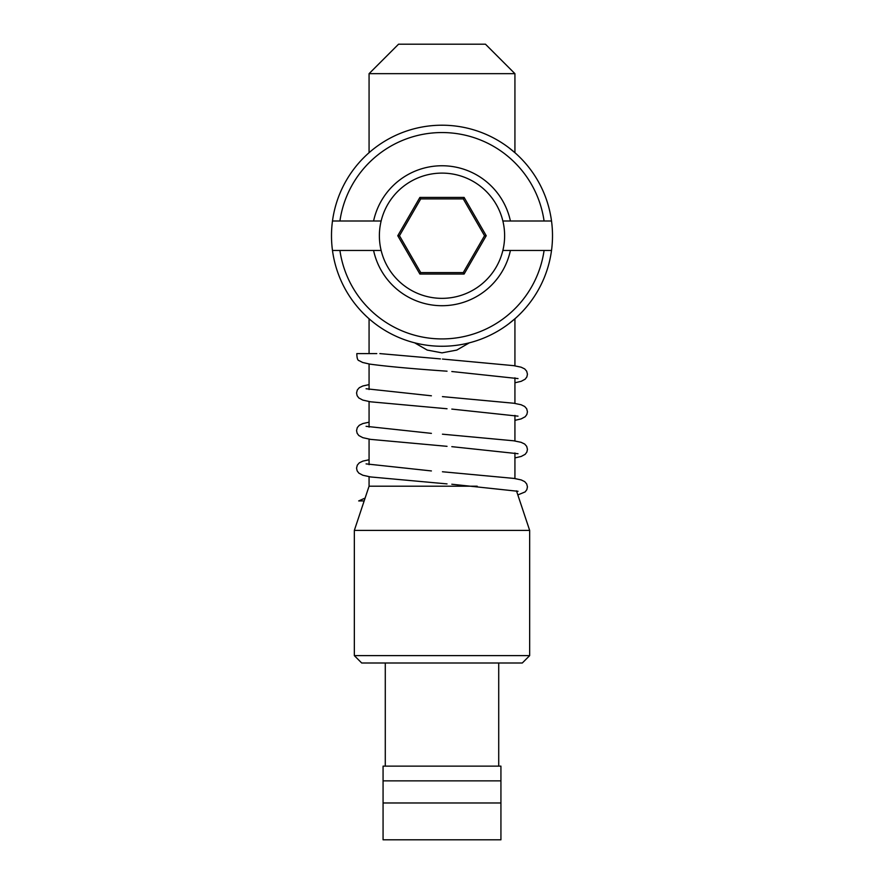 <?xml version="1.0" encoding="UTF-8"?>
<svg xmlns="http://www.w3.org/2000/svg" width="884" height="884" viewBox="0 0 884 884"><rect width="100%" height="100%" fill="white"/><g stroke="black" fill="none" stroke-linecap="round" stroke-linejoin="round"><path stroke-width="1.33" d="M381.137 221L332.483 221A110.5 110.5 0 0 0 332.483 250.47L339.92 250.47A103.13 103.13 0 0 0 544.08 250.47L551.517 250.47A110.5 110.5 0 0 0 551.517 221L544.08 221A103.13 103.13 0 0 0 339.92 221L332.483 221A110.5 110.5 0 0 1 551.517 221L502.863 221A62.62 62.62 0 0 0 381.137 221A62.62 62.62 0 0 0 442 298.35A62.62 62.62 0 0 0 502.863 221M502.863 250.47L551.517 250.47A110.5 110.5 0 0 1 332.483 250.47L381.137 250.47M514.93 73.67L369.07 73.67L398.54 44.2L485.46 44.2L514.93 73.67L514.93 152.722L509.195 148.015M509.195 323.456L514.93 318.748L514.93 365.843M373.589 221A69.98 69.98 0 0 1 510.411 221M510.411 250.47A69.98 69.98 0 0 1 373.589 250.47M464.111 197.43L486.233 235.73L464.111 274.04L419.889 274.04L397.767 235.73L419.889 197.43L464.111 197.43L463.271 198.9L420.729 198.9L399.469 235.73L397.767 235.73M399.469 235.73L420.729 272.57L419.889 274.04M420.729 272.57L463.271 272.57L464.111 274.04M486.233 235.73L484.531 235.73L463.271 198.9M463.271 272.57L484.531 235.73M419.889 197.43L420.729 198.9M376.783 353.6L356.827 353.6C356.893 358.119 357.655 360.473 359.125 360.661L362.639 362.473L369.711 364.097C385.424 366.263 409.369 368.495 441.558 370.805L447.028 371.192M364.164 500.93L358.672 500.93L365.103 498.09M440.431 358.904L379.866 353.6M414.519 342.76L427.215 350.075L442 352.86L456.785 350.075L469.481 342.76M477.205 486.2L369.07 486.2L369.07 476.697M369.07 464.697L369.07 439.127M369.07 427.127L369.07 401.557M369.07 389.557L369.07 363.987M369.07 353.6L369.07 318.748M369.07 152.722L369.07 73.67M516.477 490.841L529.66 530.4L354.34 530.4L369.07 486.2M529.66 530.4L529.66 655.63L354.34 655.63L354.34 530.4M529.66 655.63L522.3 663L361.7 663L354.34 655.63M385.28 766.13L385.28 663M500.93 780.87L383.07 780.87L383.07 766.13L500.93 766.13L500.93 839.8L383.07 839.8L383.07 802.97L500.93 802.97M383.07 780.87L383.07 802.97M514.93 382.772L521.184 381.313L525.184 379.181L526.864 376.916L527.45 374.219L526.687 371.203L524.687 368.904L521.096 367.18L513.814 365.667L442.442 359.048M447.028 408.762L370.529 401.8L362.816 400.098L358.816 397.966L357.136 395.701L356.55 393.004L357.313 389.988L359.313 387.689L362.904 385.965L369.07 384.628M514.93 420.342L521.184 418.883L525.184 416.751L526.864 414.486L527.45 411.789L526.687 408.773L524.687 406.474L521.096 404.75L513.814 403.237L442.442 396.618M447.028 446.332L370.529 439.37L362.816 437.668L358.816 435.536L357.136 433.271L356.55 430.574L357.313 427.558L359.313 425.259L362.904 423.535L369.07 422.198M514.93 457.912L521.184 456.453L525.184 454.321L526.864 452.055L527.45 449.359L526.687 446.343L524.687 444.044L521.096 442.32L513.814 440.807L442.442 434.188M447.028 483.902L370.529 476.94L362.816 475.238L358.816 473.106L357.136 470.841L356.55 468.144L357.313 465.128L359.313 462.829L362.904 461.105L369.07 459.768M517.836 494.918L525.162 491.902L526.853 489.648L527.45 486.841L526.698 483.946L524.709 481.625L521.162 479.913L514.157 478.432L442.442 471.758M451.823 371.523L518.013 378.584M366.087 388.75L431.403 395.8M451.823 409.093L518.013 416.154M366.087 426.32L431.403 433.37M451.823 446.663L518.013 453.724M366.087 463.89L431.403 470.94M451.823 484.233L518.013 491.294M514.93 377.811L514.93 403.413M514.93 415.381L514.93 440.983M514.93 452.951L514.93 478.553M498.72 663L498.72 766.13"/></g></svg>
